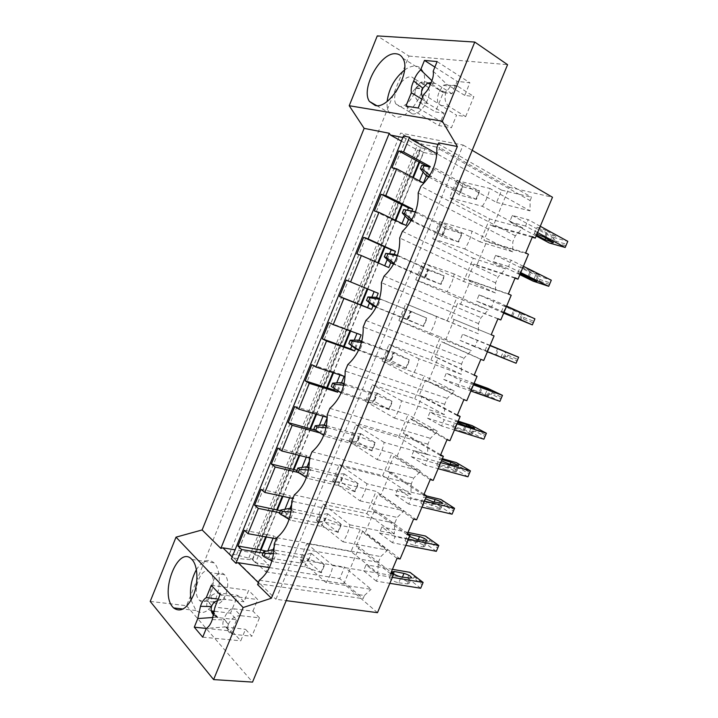 <?xml version="1.0" encoding="UTF-8"?>
<svg xmlns="http://www.w3.org/2000/svg" width="718" height="718" viewBox="0 0 718 718"><rect width="100%" height="100%" fill="white"/><g stroke="black" fill="none" stroke-linecap="round" stroke-linejoin="round"><path stroke-width="0.54" stroke-dasharray="3.59 2.69" d="M150.215 601.415L186.518 605.714L408.982 56.067L377.264 35.9M186.518 605.714L252.539 682.1M408.982 56.067L507.572 64.674M412.204 113.848C420.838 116.101 433.457 94.857 427.946 87.147L424.105 84.598C415.175 82.848 403.121 103.922 408.632 111.416L412.204 113.848M405.912 106.12L438.976 125.605L451.425 127.75L456.567 115.221L423.728 94.444M440.278 105.304L449.306 106.623L465.65 116.63L456.567 115.221M465.65 116.63L473.907 96.571L464.717 95.377L469.886 82.776L457.106 81.331L452.026 93.735L443.32 92.604L435.422 111.927L444.029 113.264L438.976 125.605M260.939 550.194L258.749 555.553L268.658 564.824L265.786 571.824L252.476 559.151L236.554 554.933L229.518 553.793L400.59 133.072L463.137 145.045L275.927 599.279L286.186 600.634M229.518 553.793L275.927 599.279M213.641 601.792L214.018 602.169C222.221 610.83 233.188 582.603 224.617 574.84L224.465 574.687C216.289 566.008 205.312 593.571 213.641 601.792M211.289 585.305L248.643 590.393L243.976 601.783L237.802 595.384L230.541 613.154L236.626 619.733L217.249 617.507L213.901 615.398M259.458 617.848L252.96 611.108L234.346 608.873L240.736 615.685L259.458 617.848L251.892 636.238L245.484 629.309L240.763 640.815L231.986 631.068L236.626 619.733M252.96 611.108L257.708 599.548L248.643 590.393M401.38 141.132L417.535 150.107L253.005 552.824L235.055 549.844M236.554 554.933L406.918 136.626L400.59 133.072M253.005 552.824L255.303 554.987L420.569 150.744L417.535 150.107M252.476 559.151L422.094 144.165L406.918 136.626M258.749 555.553L255.303 554.987M420.569 150.744L423.665 152.467L419.68 162.214M413.362 177.66L402.268 204.765M395.833 220.498L384.983 247.019M378.431 263.03L367.804 289.004M361.226 305.087L350.599 331.061M344.218 346.641L333.511 372.821M327.336 387.917L316.539 414.286M310.562 428.897L299.693 455.472M293.904 469.608L282.955 496.371M277.363 510.04L266.342 536.992M423.665 152.467L436.724 155.223L439.802 147.72L422.094 144.165M378.341 562.338L380.755 556.594L387.541 550.194L360.274 529.363L351.03 551.523L377.812 573.108L378.341 562.338L274.222 544.002M276.789 537.728L380.755 556.594M390.556 573.808L356.155 546.533L359.188 547.098L391.166 572.372M377.48 612.678L343.886 583.752L359.188 547.098M376.358 581.176L363.595 570.729L366.072 564.797L378.889 575.145L376.358 581.176L389.847 583.33M419.447 162.088L424.957 148.626L436.724 155.223M532.244 237.254L493.104 226.242L509.349 187.317L439.802 147.72M493.104 226.242L490.349 224.806L483.896 240.288L486.66 241.679L476.77 265.382L473.979 264.053L467.562 279.437L470.371 280.72L460.534 304.27L457.716 303.05L451.344 318.325L454.18 319.51L444.415 342.908L441.552 341.786L435.225 356.972L438.088 358.049L428.386 381.294L425.496 380.289L419.204 395.376L422.112 396.345L412.464 419.438L409.547 418.531L406.415 426.034L403.292 433.519L406.226 434.39L396.65 457.339L393.697 456.54L390.583 463.99L387.478 471.43L390.448 472.193L380.926 494.998L377.946 494.298L374.85 501.702L371.771 509.098L374.769 509.762L365.309 532.424L362.294 531.823L356.155 546.533M343.886 583.752L265.786 571.824M260.679 550.15L255.527 562.741L268.658 564.824M272.993 549.844L271.099 554.458L267.697 551.334L266.486 551.128M267.697 551.334L267.913 550.796M273.073 538.213L273.998 535.96L267.006 534.686L277.112 509.986M284.938 509.259L284.059 511.404L280.415 510.66M289.623 497.807L290.404 495.923L283.152 494.155L282.3 496.228M293.653 469.545L283.484 494.415M302.072 467.427L300.537 471.196L296.929 470.335M306.29 457.133L306.918 455.607L299.729 453.623L299.038 455.311M310.311 428.834L300.07 453.875M319.339 425.298L317.123 430.71L315.651 430.306M323.073 416.18L323.549 415.022L316.423 412.823L315.902 414.098M327.085 387.837L316.773 413.047M334.364 388.626L336.724 382.873M339.973 374.94L340.296 374.159L333.224 371.744L332.874 372.606M343.976 346.561L333.592 371.942M351.856 345.941L354.234 340.144M356.99 333.421L350.151 330.37L349.962 330.827M360.983 304.988L350.519 330.558M369.474 302.942L371.87 297.099M378.224 293.285L367.176 288.744M384.704 265.777L378.108 263.138L367.571 288.878M387.226 259.638L389.632 253.75M402.035 223.486L401.784 224.088L395.349 220.991L384.74 246.911M405.096 216.01L407.528 210.096M423.458 183L419.079 181.905L412.715 178.549L402.035 204.648M419.079 181.905L419.483 180.9M423.099 172.078L425.55 166.109M276.349 538.796L277.444 538.994L274.231 546.829M277.444 538.994L273.998 535.96M244.344 530.315L267.006 534.686M265.669 536.876L266.683 534.398M263.039 553.102L271.099 554.458M395.223 220.202L395.349 220.991M255.527 562.741L252.548 559.896L233.314 558.048L231.411 558.819M424.957 148.626L420.99 147.809L252.548 559.896M412.715 178.549L412.751 177.346M420.99 147.809L417.185 145.673L248.293 559.214M417.185 145.673L404.396 137.784L403.462 136.025M426.429 175.757L430.001 167.052M408.506 219.448L412.051 210.823M390.718 262.824L394.218 254.289M373.055 305.895L376.528 297.431M355.509 348.679L358.964 340.251M338.079 391.157L341.526 382.766M327.291 417.4L323.549 415.022M319.797 432.9L320.838 433.187L324.213 424.975M309.503 457.949L310.571 458.219L306.918 455.607M297.835 472.381L304.145 473.889L307.017 466.888M309.476 460.893L310.571 458.219M292.872 498.516L293.949 498.741L290.404 495.923M279.58 512.697L287.568 514.303L289.946 508.515M291.786 504.018L293.949 498.741M269.403 567.588L339.749 578.6L344.541 567.094L371.116 589.316L325.999 582.477C329.347 577.757 331.644 572.138 332.901 565.622L377.812 573.108M351.03 551.523L306.837 543.517L300.16 559.69L344.541 567.094M316.342 520.496L342.917 541.794C346.309 536.974 348.625 531.32 349.863 524.831L323.055 504.224L316.342 520.496L360.274 529.363M323.055 504.224L366.808 513.693L376.106 491.381L332.622 481.051L339.39 464.663L382.676 475.612L392.037 453.157L349.02 441.337L355.832 424.841L398.652 437.289L408.075 414.69L365.525 401.353L372.382 384.749L414.735 398.714L424.212 375.963L382.138 361.1L389.039 344.38L430.917 359.889L440.466 336.993L398.867 320.578L405.814 303.75L447.206 320.802L456.819 297.764L415.713 279.778L422.705 262.833L463.604 281.474L473.279 258.274L432.667 238.699L439.712 221.638L480.109 241.876L489.685 218.918L449.576 197.755L456.666 180.577L496.56 202.413L501.667 190.162L436.948 153.778M300.16 559.69L325.999 582.477M259.36 580.234L364.43 595.5L363.111 598.659L339.749 578.6M364.43 595.5L371.116 589.316M257.574 584.605L259.683 583.931L363.111 598.659M463.137 145.045L472.193 150.331M397.036 558.416L362.294 531.823M306.837 543.517L332.901 565.622M311.388 553.416L324.68 564.824L321.395 572.74L307.717 561.108L311.388 553.416L308.175 561.189M532.514 236.635L490.349 224.806M509.349 187.317L552.492 197.262M525.522 226.062L509.663 221.772L512.302 215.481L528.215 219.663L525.522 226.062L537.611 232.587M391.947 167.707L412.303 178.441M432.667 238.699L464.69 248.931C468.423 243.393 470.846 237.47 471.977 231.151L512.724 251.812L512.796 241.876L515.336 235.818L522.731 227.974L482.308 206.299L449.576 197.755M482.308 206.299C486.14 200.708 488.653 194.757 489.838 188.448L530.028 210.85L530.117 200.591L436.777 147.585M456.666 180.577L489.838 188.448M462.984 186.842L479.875 190.952L476.375 199.38L459.152 194.883L462.571 186.617L462.984 186.842L459.565 195.099M496.56 202.413L530.028 210.85M501.667 190.162L531.535 197.208L530.117 200.591M515.336 235.818L420.901 186.294M522.731 227.974L489.685 218.918M512.724 251.812L480.109 241.876M418.172 192.945L512.796 241.876M438.707 142.882L439.847 144.758L531.535 197.208M525.666 252.88L483.896 240.288M407.052 534.632L371.771 509.098M407.564 533.42L374.769 509.762M413.577 519.132L377.946 494.298M400.106 558.972L365.309 532.424M392.495 542.754L379.409 532.953L381.904 526.976L395.053 536.678L392.495 542.754L405.841 545.366M284.059 511.404L287.568 514.303M261.02 489.335L283.152 494.155M349.863 524.831L394.281 533.887L394.756 523.216L397.189 517.436L404.072 510.812L376.106 491.381M394.281 533.887L366.808 513.693M327.776 513.783L341.454 524.418L338.142 532.397L324.087 521.519L327.776 513.783L324.536 521.609M342.917 541.794L387.541 550.194M394.756 523.216L291.759 501.236M294.344 494.917L397.189 517.436M423.656 495.187L387.478 471.43M424.069 494.217L390.448 472.193M430.226 479.588L393.697 456.54M416.611 519.805L380.926 494.998M408.748 504.081L395.322 494.926L397.835 488.922L411.315 497.96L408.748 504.081L421.942 507.15M300.537 471.196L304.145 473.889M277.821 448.068L299.729 453.623M332.622 481.051L359.951 500.832C363.389 495.914 365.722 490.223 366.943 483.752L410.858 494.397L411.288 483.824L413.73 478.009L420.721 471.17L392.037 453.157M410.858 494.397L382.676 475.612M366.943 483.752L339.39 464.663M344.272 473.88L358.336 483.744L355.006 491.776L340.574 481.652L344.272 473.88L341.014 481.76M359.951 500.832L404.072 510.812M411.288 483.824L309.422 458.156M312.034 451.793L413.73 478.009M440.376 455.481L403.292 433.519M440.681 454.754L406.226 434.39M446.991 439.775L409.547 418.531M433.223 480.369L396.65 457.339M425.101 465.147L411.342 456.666L413.873 450.617L427.686 458.99L425.101 465.147L438.142 468.692M317.123 430.71L320.838 433.187M294.739 406.514L316.423 412.823M349.02 441.337L377.103 459.574C380.585 454.566 382.936 448.831 384.139 442.387L427.551 454.647L427.919 444.173L430.378 438.321L437.486 431.249L408.075 414.69M427.551 454.647L398.652 437.289M384.139 442.387L355.832 424.841M360.885 433.708L375.343 442.782L371.987 450.868L357.169 441.516L360.445 433.582L360.885 433.708L357.609 441.642M377.103 459.574L420.721 471.17M427.919 444.173L327.211 414.762M329.849 408.354L430.378 438.321M457.204 415.507L419.204 395.376M457.411 415.022L422.112 396.345M463.864 399.693L425.496 380.289M449.953 440.664L412.464 419.438M441.561 425.954L427.461 418.154L430.01 412.06L444.164 419.761L441.561 425.954L454.449 429.983M344.164 376.322L340.296 374.159M311.774 364.663L333.224 371.744M365.525 401.353L394.37 418.038C397.907 412.922 400.276 407.151 401.461 400.734L444.352 414.627L444.666 404.261L447.143 398.364L454.359 391.068L424.212 375.963M444.352 414.627L414.735 398.714M401.461 400.734L372.382 384.749M377.614 393.267L392.459 401.541L389.084 409.682L373.881 401.111L377.183 393.123L377.614 393.267L374.311 401.245M394.37 418.038L437.486 431.249M444.666 404.261L345.143 371.053M347.79 364.591L447.143 398.364M474.149 375.263L435.225 356.972M474.248 375.02L438.088 358.049M480.845 359.341L441.552 341.786M466.79 400.698L428.386 381.294M458.129 386.508L443.688 379.391L446.255 373.261L460.75 380.271L458.129 386.508L470.864 391.023M361.136 334.947L357.16 333.008M328.925 322.526L350.151 330.37M382.138 361.1L411.773 376.205C415.354 370.991 417.732 365.175 418.908 358.785L461.27 374.338L461.53 364.08L464.016 358.138L471.34 350.617L440.466 336.993M461.27 374.338L430.917 359.889M418.908 358.785L389.039 344.38M394.451 352.547L409.7 360.005L406.298 368.208L390.7 360.427L394.02 352.385L394.451 352.547L391.13 360.58M411.773 376.205L454.359 391.068M461.53 364.08L363.2 327.013M365.866 320.506L464.016 358.138M491.202 334.741L451.344 318.325M494.074 335.934L454.18 319.51M497.951 318.72L457.716 303.05M483.735 360.463L444.415 342.908M474.813 346.803L460.023 340.368L462.598 334.202L477.443 340.52L474.813 346.803L487.387 351.802M346.202 280.083L367.194 288.717M398.867 320.578L429.283 334.076C432.918 328.754 435.314 322.912 436.472 316.539L478.305 333.771L478.502 323.621L481.006 317.643L488.446 309.889L456.819 297.764M478.305 333.771L447.206 320.802M436.472 316.539L405.814 303.75M411.414 311.54L427.057 318.182L423.629 326.439L407.636 319.465L410.983 311.37L411.414 311.54L408.066 319.636M429.283 334.076L471.34 350.617M478.502 323.621L381.384 282.659M384.076 276.098L481.006 317.643M508.38 293.949L467.562 279.437M511.207 295.26L470.371 280.72M515.174 277.812L473.979 264.053M497.906 318.828L460.534 304.27M491.606 306.819L476.456 301.093L479.059 294.892L494.253 300.501L491.606 306.819L504.018 312.33M377.713 262.994L356.873 253.867M384.624 265.992L388.779 267.554M415.713 279.778L446.928 291.652C450.608 286.222 453.022 280.343 454.162 273.998L495.456 292.935L495.591 282.883L498.112 276.87L505.66 268.882L473.279 258.274M495.456 292.935L463.604 281.474M454.162 273.998L422.705 262.833M428.484 270.264L444.541 276.071L441.085 284.382L424.688 278.225L428.063 270.076L428.484 270.264L425.11 278.413M446.928 291.652L488.446 309.889M495.591 282.883L399.711 237.972M402.421 231.358L498.112 276.87M528.457 254.307L486.66 241.679M515.021 278.18L476.77 265.382M508.506 266.575L493.006 261.567L495.626 255.312L511.18 260.221L508.506 266.575L520.756 272.589M394.945 220.866L374.347 210.939M401.784 224.088L406.056 225.425M471.977 231.151L439.712 221.638M445.672 228.692L462.141 233.655L458.667 242.029L441.866 236.698L445.259 228.486L445.672 228.692L442.279 236.904M464.69 248.931L505.66 268.882M211.298 610.856L211.28 610.856C207.107 609.403 205.833 606.171 207.448 601.172L207.61 600.778C210.311 595.455 214.26 592.862 219.457 592.978L237.802 595.384M213.21 617.462L216.378 617.238M217.635 600.562L222.418 599.638L218.218 599.108M214.754 611.305L230.541 613.154M212.241 619.616L223.576 619.849C222.266 624.328 222.759 626.688 225.066 626.931L206.29 628.412L231.986 631.068M222.418 599.638L225.524 599.449L243.976 601.783M202.727 637.162L240.763 640.815M232.174 556.935L233.314 558.048M258.372 582.639L259.683 583.931M220.04 594.657L257.708 599.548M234.346 608.873L231.223 609.088L214.951 607.141M231.223 609.088C228.144 611.117 225.739 614.366 223.98 618.853L228.396 624.328C226.7 629.498 227.983 632.791 232.228 634.209L251.892 636.238M223.576 619.849L223.98 618.853M225.066 626.931L245.484 629.309M191.096 600.302L195.987 610.506C203.257 615.47 209.997 611.189 216.19 597.681C221.108 585.017 220.067 568.827 214.17 562.975L214.054 562.858C208.22 558.146 202.341 560.408 196.409 569.634M240.736 615.685C235.423 615.649 231.367 618.386 228.566 623.906M210.212 572.74L210.06 572.587C202.009 563.845 190.943 591.713 199.155 599.997L199.523 600.383C207.601 609.106 218.667 580.557 210.212 572.74M452.026 93.735L435.898 83.629L431.096 82.57M428.063 83.108L427.237 82.597C425.002 81.278 422.696 81.287 420.308 82.606L415.901 88.206C413.972 94.336 415.094 99.012 419.249 102.225L435.422 111.927M431.913 80.667L434.228 82.875M421.834 99.111L425.523 101.346L422.624 97.163M430.342 84.527L443.32 92.604M434.875 67.079L457.106 81.331M425.523 101.346L427.802 103.473L444.029 113.264M437.118 61.568L469.886 82.776M438.079 144.417L439.847 144.758M402.861 137.488L404.396 137.784M418.208 108.014L451.425 127.75M433.205 71.19L446.838 84.374L443.302 85.37L439.461 91.24C437.45 95.961 436.957 99.928 437.989 103.141M439.91 90.145L430.827 83.108M464.717 95.377L446.838 84.374M404.512 70.05C408.515 67.151 412.249 65.85 415.704 66.128C418.585 66.442 420.82 67.905 422.399 70.535C431.742 83.925 409.646 120.965 395.115 116.89L389.21 112.816C387.46 109.926 386.769 106.111 387.137 101.382M449.306 106.623C445.106 103.302 444.029 98.456 446.058 92.083L450.608 86.259C453.049 84.886 455.4 84.877 457.662 86.232L473.907 96.571M401.129 82.48C404.674 78.45 408.093 76.539 411.396 76.736L415.21 79.267C420.658 86.995 407.977 108.544 399.387 106.345L395.851 103.93C394.245 101.067 394.2 97.172 395.708 92.236M423.126 582.442L420.667 588.239L407.636 578.062L413.658 578.178L422.049 584.685M363.595 570.729L407.636 578.062L410.041 572.363L414.259 576.76L422.669 583.249M392.36 577.362L378.889 575.145M392.441 569.329L366.072 564.797M413.658 578.178L414.259 576.76M321.395 572.74L304.683 566.861L273.657 561.844L269.394 557.904L300.312 562.984L307.717 561.108M398.741 582.801L407.546 583.931L409.098 583.447C408.066 581.724 405.544 580.306 401.533 579.184L391.831 577.299L389.398 577.784C390.825 579.973 393.94 581.643 398.741 582.801L401.218 576.931M300.312 562.984L303.57 555.086L310.93 553.336M271.951 549.862L268.774 557.608L269.394 557.904M303.57 555.086L274.052 550.024M268.774 557.608L262.232 555.077M271.934 560.955L273.657 561.844M304.683 566.861L307.968 558.909L277.004 553.686L276.242 553.749L273.037 561.548M320.937 572.668L324.222 564.743L307.968 558.909M324.68 564.824L324.222 564.743M273.962 550.93L277.004 553.686M273.603 553.659L276.242 553.749M438.797 545.492L436.32 551.325L422.983 541.749L429.032 541.848L437.63 547.969M379.409 532.953L422.983 541.749L425.406 536.014L429.633 540.412L438.24 546.515M408.371 539.362L395.053 536.678M407.995 532.397L381.904 526.976M408.569 534.147L407.573 534.614L409.592 536.472M429.032 541.848L429.633 540.412M338.142 532.397L321.422 526.357L290.727 520.281L286.32 516.619L316.925 522.74L324.087 521.519M414.528 545.393L423.225 546.856L424.715 546.515C423.611 544.962 421.053 543.589 417.059 542.395L407.447 540.223L405.096 540.51C406.612 542.494 409.763 544.127 414.528 545.393L417.023 539.478M316.925 522.74L320.21 514.788L327.327 513.693M288.914 508.497L285.71 516.296L286.32 516.619M320.21 514.788L291.463 508.829M285.71 516.296L279.302 513.379M289.112 519.401L290.727 520.281M321.422 526.357L324.733 518.351L294.093 512.069L293.339 512.114L290.108 519.967M337.684 532.307L340.996 524.328L324.733 518.351M341.454 524.418L340.996 524.328M291.337 509.816L294.093 512.069M290.996 511.988L293.339 512.114M454.566 508.308L452.071 514.187L438.42 505.212L444.496 505.284L453.291 511.019M395.322 494.926L438.42 505.212L440.861 499.441L445.115 503.839L453.911 509.556M424.482 501.119L411.315 497.96M426.654 495.967L397.835 488.922M426.16 497.143L423.387 497.062L425.478 498.768M444.496 505.284L445.115 503.839M355.006 491.776L338.286 485.574L307.905 478.43L303.373 475.047L333.664 482.218L340.574 481.652M430.414 507.743L440.43 509.358C439.245 507.976 436.67 506.648 432.694 505.373L423.162 502.905L420.883 502.995C422.507 504.781 425.675 506.361 430.414 507.743L432.927 501.792M333.664 482.218L336.966 474.212L343.832 473.772M305.994 466.844L302.772 474.697L303.373 475.047M336.966 474.212L308.955 467.364M302.772 474.697L296.498 471.385M306.38 477.542L307.905 478.43M338.286 485.574L341.624 477.506L311.307 470.164L310.553 470.182L307.304 478.089M354.557 491.668L357.887 483.636L341.624 477.506M358.336 483.744L357.887 483.636M308.803 468.333L311.307 470.164M308.489 470.03L310.553 470.182M470.434 470.891L467.93 476.806L453.955 468.45L460.067 468.495L469.06 473.835M411.342 456.666L453.955 468.45L456.415 462.634L460.678 467.041L469.689 472.363M440.699 462.616L427.686 458.99M442.369 458.667L413.873 450.617M441.983 459.574L439.29 459.278L441.462 460.812M460.067 468.495L460.678 467.041M371.987 450.868L355.266 444.505L325.218 436.284L320.542 433.178L350.51 441.417L357.169 441.516M446.408 469.85L456.244 471.968C454.988 470.748 452.376 469.464 448.418 468.118L436.777 465.246C438.492 466.817 441.705 468.351 446.408 469.85L448.929 463.864M350.51 441.417L353.839 433.358L360.445 433.582M323.199 424.894L319.95 432.81L320.542 433.178M353.839 433.358L326.519 425.63M319.95 432.81L313.82 429.086M323.737 435.359L325.218 436.284M355.266 444.505L358.623 436.391L328.638 427.955L327.893 427.946L324.617 435.916M371.538 450.751L374.895 442.656L358.623 436.391M375.343 442.782L374.895 442.656M326.358 426.474L328.638 427.955M326.08 427.784L327.893 427.946M486.4 433.241L483.878 439.192L469.59 431.455L475.729 431.473L484.928 436.418M427.461 418.154L469.59 431.455L472.067 425.603L476.348 430.01L485.556 434.937M457.025 423.871L444.164 419.761M458.183 421.134L430.01 412.06M457.913 421.762L455.302 421.251L457.554 422.624M475.729 431.473L476.348 430.01M389.084 409.682L372.364 403.157L341.14 392.943M373.881 401.111L367.472 400.339L337.837 391.014M462.5 431.724L472.166 434.336L464.241 430.629L452.78 427.255C454.584 428.61 457.824 430.1 462.5 431.724L465.04 425.693M367.472 400.339L370.829 392.216L377.183 393.123M337.254 390.619L340.52 382.649M370.829 392.216L344.146 383.609M341.176 392.863L342.648 393.832M372.364 403.157L375.747 394.981L346.094 385.44L345.358 385.413L342.055 393.437M388.644 409.547L392.019 401.398L375.747 394.981M344.003 384.247L346.094 385.44M343.76 385.243L345.358 385.413M502.465 395.349L499.934 401.335L485.323 394.227L491.489 394.218L500.904 398.759M443.688 379.391L485.323 394.227L487.809 388.348L492.117 392.746L501.532 397.278M473.458 384.866L460.75 380.271M474.086 383.367L446.255 373.261M473.943 383.708L471.421 382.972L473.745 384.184M491.489 394.218L492.117 392.746M406.298 368.208L358.605 350.258M390.7 360.427L384.552 358.973L355.257 348.544M478.7 393.338L488.177 396.462L480.171 392.899L468.872 389.021L478.7 393.338L481.257 387.271M384.552 358.973L387.926 350.797L394.02 352.385M354.674 348.131L357.968 340.099M387.926 350.797L361.836 341.292M358.713 350.025L360.203 351.075M389.578 361.513L392.979 353.283L363.676 342.63L362.94 342.576L359.628 350.653M405.858 368.056L409.269 359.853L392.979 353.283M361.737 341.66L363.676 342.63M361.54 342.396L362.94 342.576M518.638 357.214L516.089 363.236L501.155 356.765L507.357 356.738L516.969 360.867M460.023 340.368L501.155 356.765L503.659 350.851L507.985 355.257L517.606 359.368M489.999 345.609L477.443 340.52M490.107 345.349L462.598 334.202M490.08 345.412L487.639 344.452L490.044 345.493M507.357 356.738L507.985 355.257M423.629 326.439L376.142 307.25M407.636 319.465L372.795 305.778M494.998 354.71L485.081 350.537L494.998 354.71L497.574 348.607M401.757 317.32L405.158 309.09L410.983 311.37M372.22 305.329L375.541 297.252M405.158 309.09L379.571 298.67M376.34 306.864L377.892 308.013M406.918 319.582L410.346 311.289L381.384 299.505L380.657 299.433L377.318 307.564M423.198 326.268L426.627 318.011L410.346 311.289M379.562 298.724L381.384 299.505M379.4 299.244L380.657 299.433M533.142 322.732L523.314 319.016L517.086 319.07L519.608 313.111L534.919 318.828L532.352 324.895M479.059 294.892L519.608 313.111L523.943 317.527L533.779 321.224M506.648 306.083L494.253 300.501M513.998 309.691L523.09 313.928L514.878 310.679L503.964 305.68L513.998 309.691L511.404 315.83M523.314 319.016L523.943 317.527M441.085 284.382L393.751 263.928M424.688 278.225L393.652 264.116M503.677 313.138L476.456 301.093M503.758 312.949L501.388 311.8L503.865 312.698M419.079 275.371L422.498 267.087L428.063 270.076M389.901 262.232L393.24 254.091M422.498 267.087L393.958 254.19M394.065 263.362L395.699 264.646M424.374 277.354L427.829 269.008L399.217 256.066L398.499 255.967L395.133 264.17M440.664 284.193L444.119 275.883L427.829 269.008M397.467 255.446L399.217 256.066M397.359 255.779L398.499 255.967M549.423 284.355L539.38 281.052L533.115 281.142L535.655 275.147L551.298 280.2L548.714 286.303M495.626 255.312L535.655 275.147L540.008 279.553L550.06 282.838M523.404 266.306L511.18 260.221M530.53 270.515L539.424 275.29L531.132 272.185L520.397 266.656L530.53 270.515L527.918 276.699M539.38 281.052L540.008 279.553M458.667 242.029L441.956 234.831L411.441 220.291M441.866 236.698L436.517 233.135L411.163 220.74M519.877 274.68L493.006 261.567M520.083 274.204L517.804 272.822L520.353 273.54M436.517 233.135L439.963 224.788L445.259 228.486M407.698 218.819L411.064 210.616M439.963 224.788L411.773 210.742M411.89 219.511L413.64 220.956M441.956 234.831L445.438 226.421L417.185 212.322L416.476 212.196L413.083 220.453M458.246 241.822L461.728 233.449L445.438 226.421M415.462 211.819L417.185 212.322M415.399 211.989L416.476 212.196M565.802 245.727L555.544 242.855L549.252 242.962L551.801 236.931L567.785 241.329L565.183 247.468M512.302 215.481L551.801 236.931L556.181 241.338L566.448 244.201M540.277 226.26L528.215 219.663M547.17 231.088L555.876 236.393C554.116 236.267 551.316 235.28 547.484 233.44L536.929 227.382C539.263 227.597 542.673 228.836 547.17 231.088L544.54 237.308M555.544 242.855L556.181 241.338M476.375 199.38L459.664 192.002L431.706 176.951L429.184 176.35M459.152 194.883L454.081 190.602L428.763 177.014M536.184 235.971L509.663 221.772M536.508 235.199L534.318 233.583L536.956 234.131M454.081 190.602L457.554 182.192L462.571 186.617M425.63 175.093L429.014 166.836M457.554 182.192L429.723 166.989M429.822 175.318L431.706 176.951M459.664 192.002L463.164 183.53L435.279 168.254L434.578 168.102L431.159 176.422M475.962 199.155L479.462 190.719L463.164 183.53M434.578 168.102L435.279 168.254M211.765 605.947L207.448 601.172M218.093 617.651L214.377 613.513M207.61 600.778L211.927 605.543M219.457 592.978L225.524 599.449M233.09 634.353L226.798 627.344M228.396 624.328L223.819 619.266M427.237 82.597L429.122 82.821M430.872 83.028L435.898 83.629M416.081 87.767L422.292 88.565M415.901 88.206L422.112 89.005M427.802 103.473L419.249 102.225M457.662 86.232L448.517 85.137M446.058 92.083L439.461 91.24M439.64 90.782L446.246 91.635M407.546 583.931L410.005 578.107M401.533 579.184L402.421 577.084M391.831 577.299L393.374 573.637M423.225 546.856L425.702 540.995M417.059 542.395L418.208 539.685M407.447 540.223L409.673 534.946M438.994 509.547L441.489 503.65M432.694 505.373L434.094 502.044M423.162 502.905L425.648 497.009M454.871 472.004L457.384 466.072M448.418 468.118L450.087 464.169M438.985 465.354L441.48 459.421M470.846 434.219L473.368 428.242M464.241 430.629L466.179 426.043M454.898 427.569L457.42 421.592M486.921 396.192L489.47 390.179M480.171 392.899L482.379 387.666M470.918 389.533L473.449 383.529M503.103 357.923L505.66 351.874M496.201 354.925L498.678 349.056M487.046 351.264L489.595 345.214M519.392 319.402L521.968 313.317M512.499 316.324L514.878 310.679M503.273 312.743L505.831 306.649M535.781 280.639L538.374 274.509M528.995 277.238L531.132 272.185M519.599 273.971L522.183 267.841M552.277 241.625L554.888 235.459M545.599 237.9L547.484 233.44M536.041 234.948L538.635 228.782M217.249 617.507L214.233 614.15M195.987 610.506L183.189 609.026M214.054 562.858L191.894 559.448M224.465 574.687L210.06 572.587M214.018 602.169L199.523 600.383M232.228 634.209L225.937 627.2M420.308 82.606L427.192 83.432M402.753 58.149L422.399 70.535M376.681 105.618L389.21 112.816M395.851 103.93L408.632 111.416M415.21 79.267L427.946 87.147M443.302 85.379L450.608 86.259M409.098 583.447L411.414 577.972M389.398 577.784L391.866 571.923M424.715 546.515L427.066 540.959M405.096 540.51L407.573 534.614M440.43 509.358L442.826 503.713M420.883 502.995L423.387 497.062M456.244 471.968L458.676 466.224M436.777 465.246L439.29 459.278M472.166 434.336L474.625 428.502M452.78 427.255L455.302 421.251M488.177 396.462L490.681 390.538M468.872 389.021L471.421 382.972M504.296 358.354L506.845 352.341M485.081 350.537L487.639 344.452M520.532 319.959L523.09 313.928M501.388 311.8L503.964 305.68M536.885 281.294L539.424 275.29M517.804 272.822L520.397 266.656M553.345 242.388L555.876 236.393M534.318 233.583L536.929 227.382"/><path stroke-width="1.08" d="M202.117 529.947L364.143 128.369L389.273 133.261L220.848 548.408L202.117 529.947L176.018 537.154L150.215 601.415L213.605 679.596L243.124 607.545L271.377 598.22L457.348 146.517L442.342 121.207L474.769 42.057L377.264 35.9L349.226 105.725L364.143 128.369M213.605 679.596L252.539 682.1L507.572 64.674L474.769 42.057M235.055 549.844L222.885 547.816L220.848 548.408M401.38 141.132L390.404 135.038L389.273 133.261M419.68 162.214L413.362 177.66M402.268 204.765L395.833 220.498M384.983 247.019L378.431 263.03M367.804 289.004L361.226 305.087M350.599 331.061L344.218 346.641M333.511 372.821L327.336 387.917M316.539 414.286L310.562 428.897M299.693 455.472L293.904 469.608M282.955 496.371L277.363 510.04M266.342 536.992L260.939 550.194M457.348 146.517L438.707 142.882L436.777 147.585C437.594 161.927 432.299 174.824 420.901 186.294L418.172 192.945C418.863 207.538 413.613 220.345 402.421 231.358L399.711 237.972C400.276 252.808 395.062 265.525 384.076 276.098L381.384 282.659C381.823 297.746 376.645 310.364 365.866 320.506L363.2 327.013C363.505 342.351 358.372 354.871 347.79 364.591L345.143 371.053C345.331 386.625 340.233 399.055 329.849 408.354L327.211 414.762C327.282 430.567 322.22 442.916 312.034 451.793L309.422 458.156C309.368 474.194 304.342 486.445 294.344 494.917L291.759 501.236C291.589 517.499 286.599 529.669 276.789 537.728L274.222 544.002C273.935 560.489 268.981 572.569 259.36 580.234L257.574 584.605L271.377 598.22M472.193 150.331L552.492 197.262L535.287 238.116L532.514 236.635L525.666 252.88L528.457 254.307L517.983 279.176L515.174 277.812L508.38 293.949L511.207 295.26L500.805 319.959L497.951 318.72L491.202 334.741L494.074 335.934L483.735 360.463L480.845 359.341L474.149 375.263L477.048 376.34L466.79 400.698L463.864 399.693L457.204 415.507L460.148 416.467L449.953 440.664L446.991 439.775L443.679 447.628L440.376 455.481L443.356 456.325L433.223 480.369L430.226 479.588L423.656 495.187L426.671 495.923L416.611 519.805L413.577 519.132L407.052 534.632L410.104 535.251L400.106 558.972L397.036 558.416L390.556 573.808L393.644 574.328L391.166 572.372M286.186 600.634L377.48 612.678L393.644 574.328M266.486 551.128L260.365 549.853L265.669 536.876M267.913 550.796L273.073 538.213M280.415 510.66L254.576 505.185L261.02 489.335L264.816 492.458L275.191 466.996L271.323 464.025L277.821 448.068L281.734 450.94L292.181 425.298L288.196 422.579L294.739 406.514L298.769 409.134L309.296 383.313L305.186 380.845L311.774 364.663L315.929 367.033L326.519 341.023L322.292 338.815L328.925 322.526L333.206 324.635L343.877 298.437L339.524 296.489L346.202 280.083L350.608 281.932L361.351 255.554L356.873 253.867L363.595 237.344L368.128 238.923L378.96 212.357L374.347 210.939L381.123 194.3L385.781 195.601L396.686 168.847L391.947 167.707L398.768 150.942L403.561 151.974L430.208 166.549L425.774 165.544L425.55 166.109M284.938 509.259L289.623 497.807M296.929 470.335L271.323 464.025M302.072 467.427L306.29 457.133M315.651 430.306L288.196 422.579M319.339 425.298L323.073 416.18M334.364 388.626L333.825 389.955L305.186 380.845M336.724 382.873L339.973 374.94M351.856 345.941L350.635 348.921L322.292 338.815M354.234 340.144L356.99 333.421M369.474 302.942L367.571 307.591L339.524 296.489M371.87 297.099L374.123 291.607M384.704 265.777L387.226 259.638M389.632 253.75L391.229 249.855L384.354 246.768L377.812 262.761M402.035 223.486L405.096 216.01M407.528 210.096L408.443 207.852L401.631 204.531L395.223 220.202M419.483 180.9L423.099 172.078M412.751 177.346L419.034 161.999L425.774 165.544M274.231 546.829L272.993 549.844M436.948 153.778L410.714 139.032L409.574 137.21L403.462 136.025L231.411 558.819L235.953 563.298L241.571 549.512L237.936 546.057L244.344 530.315L248.015 533.68L276.349 538.796M237.936 546.057L260.365 549.853M241.571 549.512L263.039 553.102M367.176 288.744L360.607 304.827M349.962 330.827L343.608 346.363M332.874 372.606L326.726 387.621M315.902 414.098L309.97 428.601M299.038 455.311L293.321 469.294M282.3 496.228L276.78 509.708M248.015 533.68L258.318 508.398L254.576 505.185M409.574 137.21L403.561 151.974M396.686 168.847L423.458 183L426.429 175.757M430.001 167.052L430.208 166.549M385.781 195.601L412.76 209.091L408.443 207.852M378.96 212.357L406.056 225.425L408.506 219.448M412.051 210.823L412.76 209.091M368.128 238.923L395.43 251.336L391.229 249.855M361.351 255.554L388.779 267.554L390.718 262.824M394.218 254.289L395.43 251.336M350.608 281.932L378.224 293.285L376.528 297.431M343.877 298.437L371.619 309.395L373.055 305.895M333.206 324.635L361.136 334.947L358.964 340.251M326.519 341.023L354.575 350.949L355.509 348.679M315.929 367.033L344.164 376.322L341.526 382.766M309.296 383.313L337.648 392.207L338.079 391.157M298.769 409.134L327.291 417.4M324.213 424.975L327.291 417.463M292.181 425.298L319.797 432.9M281.734 450.94L309.503 457.949M307.017 466.888L309.476 460.893M275.191 466.996L297.835 472.381M264.816 492.458L292.872 498.516M289.946 508.515L291.786 504.018M258.318 508.398L279.58 512.697M269.403 567.588L238.017 562.67L235.953 563.298M535.287 238.116L532.244 237.254M398.768 150.942L419.034 161.999M410.104 535.251L407.564 533.42M426.671 495.923L424.069 494.217M443.356 456.325L440.681 454.754M460.148 416.467L457.411 415.022M333.825 389.955L337.648 392.207M477.048 376.34L474.248 375.02M350.635 348.921L354.575 350.949M367.571 307.591L371.619 309.395M500.805 319.959L497.906 318.828M363.595 237.344L384.354 246.768M517.983 279.176L515.021 278.18M381.123 194.3L401.631 204.531M213.901 615.398C211.379 612.867 210.589 609.914 211.559 606.548L211.927 605.543C213.075 603.129 214.978 601.469 217.635 600.562M214.377 613.513L211.298 610.856M194.282 627.191L206.281 628.421L202.727 637.162L194.282 627.191L197.782 618.566L200.466 606.324L211.559 606.548M197.782 618.566L213.21 617.462M218.218 599.108L206.29 597.6C203.804 599.171 201.857 602.079 200.466 606.324M212.124 611L214.754 611.305M176.018 537.154L243.124 607.545M206.29 597.6L211.289 585.305L220.04 594.657L214.951 607.141L212.241 619.616C210.814 623.969 208.83 626.904 206.29 628.412M172.814 607.105L173.568 607.913C180.694 612.93 187.389 608.559 193.645 594.818C198.626 581.93 197.764 565.488 192.002 559.573L191.894 559.448C178.414 544.298 159.234 592.449 172.814 607.105M222.885 547.816L232.174 556.935M238.017 562.67L258.372 582.639M196.409 569.634C191.185 579.327 189.417 589.541 191.096 600.302M431.096 82.57L427.201 83.432L422.112 89.005C421.161 91.769 421.331 94.489 422.624 97.163M421.834 99.111L411.333 92.766L405.912 106.12L418.208 108.014L423.728 94.444C426.986 91.401 429.346 87.623 430.827 83.108C432.99 78.684 433.78 74.708 433.205 71.19L437.118 61.568L424.473 60.411L420.631 69.879C417.445 72.94 415.139 76.664 413.703 81.062L422.579 87.937M420.631 69.879L431.913 80.667M411.333 92.766C410.813 89.283 411.602 85.379 413.703 81.062M428.063 83.108L430.342 84.527M424.473 60.411L434.875 67.079M349.226 105.725L442.342 121.207M375.281 105.501L369.456 101.462C360.319 88.691 380.899 51.472 396.148 53.796C399.002 54.065 401.209 55.519 402.753 58.149C411.917 71.567 389.659 109.414 375.281 105.501M410.714 139.032L438.079 144.417M390.404 135.038L402.861 137.488M387.137 101.382C388.869 88.61 394.667 78.163 404.512 70.05M395.708 92.236L401.129 82.48M389.847 583.33L420.667 588.239L423.126 582.442L392.36 577.362M392.441 569.329L410.041 572.363L423.126 582.442M401.218 576.931L410.005 578.107L411.558 577.649C410.508 575.953 407.977 574.544 403.974 573.404L394.281 571.474L391.866 571.923C393.302 574.086 396.426 575.755 401.218 576.931M274.052 550.024L271.951 549.862L263.569 551.81L265.265 553.381L273.603 553.659M263.569 551.81L262.232 555.077L263.928 556.656L271.934 560.955M272.714 549.8L273.962 550.93M263.928 556.656L265.265 553.381M405.841 545.366L436.32 551.325L438.797 545.492L408.371 539.362M407.995 532.397L425.406 536.014L438.797 545.492M409.592 536.472L417.023 539.478L425.702 540.995L427.183 540.681C426.061 539.155 423.512 537.791 419.518 536.579L408.569 534.147M291.463 508.829L288.914 508.497L280.648 510.085L282.407 511.539L290.996 511.988M280.648 510.085L279.302 513.379L289.112 519.401M289.668 508.461L291.337 509.816M281.052 514.842L282.407 511.539M421.942 507.15L452.071 514.187L454.566 508.308L424.482 501.119M426.654 495.967L440.861 499.441L454.566 508.308M425.478 498.768L432.927 501.792L442.916 503.489C441.723 502.124 439.138 500.805 435.162 499.522L426.16 497.143M308.955 467.364L305.994 466.844L297.853 468.064L299.666 469.41L308.489 470.03M297.853 468.064L296.498 471.385L306.38 477.542M306.748 466.826L308.803 468.333M298.302 472.731L299.666 469.41M438.142 468.692L467.93 476.806L470.434 470.891L440.699 462.616M442.369 458.667L456.415 462.634L470.434 470.891M441.462 460.812L448.929 463.864L458.748 466.054C457.474 464.869 454.862 463.586 450.904 462.23L441.983 459.574M326.519 425.63L323.199 424.894L315.184 425.738L317.051 426.968L326.08 427.784M315.184 425.738L313.82 429.086L323.737 435.359M323.944 424.903L326.358 426.474M315.678 430.324L317.051 426.968M454.449 429.983L483.878 439.192L486.4 433.241L457.025 423.871M458.183 421.134L472.067 425.603L486.4 433.241M457.554 422.624L465.04 425.693L474.679 428.386L466.745 424.697L457.913 421.762M341.176 392.863L331.258 386.481L341.14 392.943M344.146 383.609L341.256 382.676L332.64 383.116L334.561 384.229L343.76 385.243M341.256 382.676L344.003 384.247M331.258 386.481L332.64 383.116M333.17 387.603L334.561 384.229M470.864 391.023L499.934 401.335L502.465 395.349L473.458 384.866M474.086 383.367L487.809 388.348L502.465 395.349M473.745 384.184L490.708 390.475L473.943 383.708M358.713 350.025L348.822 343.581L355.257 348.544L358.605 350.258M361.836 341.292L358.695 340.152L350.213 340.188L352.188 341.185L361.54 342.396M358.695 340.152L361.737 341.66M348.822 343.581L350.213 340.188M350.797 344.586L352.188 341.185M487.387 351.802L516.089 363.236L518.638 357.214L489.999 345.609M490.107 345.349L518.638 357.214M490.044 345.493L506.845 352.323L490.08 345.412M376.34 306.864L366.521 300.366L372.795 305.778L376.142 307.25M379.571 298.67L376.268 297.324L367.921 296.947L369.95 297.817L379.4 299.244M376.268 297.324L379.562 298.724M366.521 300.366L367.921 296.947M368.549 301.246L369.95 297.817M503.677 313.138L532.352 324.895L534.919 318.828L506.648 306.083M532.352 324.895L504.018 312.33M393.652 264.116L390.466 262.707L393.751 263.928M503.865 312.698L520.523 319.995L503.758 312.949M394.065 263.362L386.428 257.6L384.336 256.838L390.466 262.707M397.467 255.446L393.958 254.19L385.745 253.391L397.359 255.779M384.336 256.838L385.745 253.391M386.428 257.6L387.846 254.145M519.877 274.68L533.115 281.142L548.714 286.303L551.298 280.2L523.404 266.306M548.714 286.303L520.756 272.589M411.163 220.74L408.255 219.322L411.441 220.291M520.353 273.54L536.849 281.393L520.083 274.204M411.89 219.511L404.44 213.632L402.295 212.986L408.255 219.322M415.462 211.819L403.713 209.521L415.399 211.989M402.295 212.986L403.713 209.521M404.44 213.632L405.867 210.15M536.184 235.971L549.252 242.962L565.183 247.468L567.785 241.329L540.277 226.26M565.183 247.468L537.611 232.587M428.763 177.014L426.178 175.623L429.184 176.35M536.956 234.131L544.54 237.308L553.282 242.531L544.899 239.561L536.508 235.199M429.822 175.318L422.579 169.34L420.371 168.82L426.178 175.623M429.723 166.989L421.807 165.337L429.723 166.989M420.371 168.82L421.807 165.337M422.579 169.34L424.015 165.84M429.122 82.821L430.872 83.028M402.421 577.084L403.974 573.404M393.374 573.637L394.281 571.474M418.208 539.685L419.518 536.579M409.673 534.946L409.915 534.363M434.094 502.044L435.162 499.522M450.087 464.169L450.904 462.23M466.179 426.043L466.745 424.697M482.379 387.666L482.684 386.93M528.565 278.261L528.995 277.238M544.899 239.561L545.599 237.9M214.233 614.15L211.307 610.883M183.189 609.026L173.568 607.913M369.456 101.462L376.681 105.618"/></g></svg>

